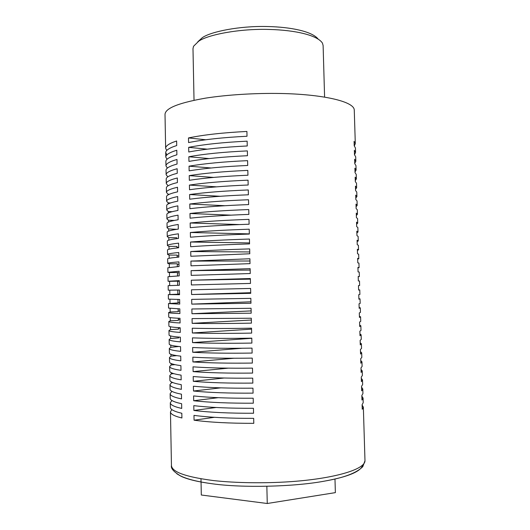 <?xml version="1.0" encoding="UTF-8"?>
<svg xmlns="http://www.w3.org/2000/svg" width="530" height="530" viewBox="0 0 530 530"><rect width="100%" height="100%" fill="white"/><g stroke="black" fill="none" stroke-linecap="round" stroke-linejoin="round"><path stroke-width="0.79" d="M180.975 476.231L176.848 473.767M362.705 465.161C360.91 471.448 348.349 476.742 325.036 481.028C293.865 486.964 241.455 487.978 212.291 483.771C198.306 481.922 188.031 479.484 181.452 476.457M188.488 137.932C203.778 134.792 223.249 132.632 246.907 131.453L247.02 136.25C223.355 137.409 203.878 139.522 188.581 142.577L188.488 137.932L205.726 139.768M188.673 147.34C203.977 144.372 223.468 142.312 247.132 141.172L247.252 145.975C223.567 147.101 204.077 149.102 188.766 151.991L188.673 147.34L207.276 149.168M188.859 156.754C204.176 153.958 223.68 152.011 247.364 150.904L247.477 155.714C223.786 156.8 204.275 158.702 188.952 161.411L188.859 156.754L209.058 158.576M189.044 166.181C204.375 163.558 223.892 161.716 247.596 160.65L247.709 165.466C223.998 166.513 204.474 168.308 189.137 170.845L189.044 166.181L211.139 167.99M189.23 175.622C204.573 173.171 224.104 171.435 247.821 170.402L247.941 175.225C224.21 176.238 204.673 177.928 189.323 180.293L189.23 175.622L213.597 177.411M189.422 185.076C204.779 182.797 224.323 181.161 248.053 180.173L248.166 185.003C224.428 185.977 204.878 187.554 189.515 189.747L189.422 185.076L216.565 186.845M189.607 194.536C204.977 192.436 224.535 190.906 248.285 189.952L248.398 194.788C224.64 195.722 205.077 197.2 189.7 199.214L189.607 194.536L220.228 196.279M189.793 204.01C205.176 202.082 224.753 200.665 248.517 199.744L248.63 204.587C224.859 205.488 205.276 206.852 189.886 208.694L189.793 204.01L224.899 205.713M189.985 213.497C205.375 211.742 224.965 210.43 248.749 209.549L248.861 214.398C225.071 215.26 205.474 216.518 190.078 218.181L189.985 213.497L231.067 215.147M190.171 222.991C205.58 221.414 225.184 220.208 248.981 219.367L249.093 224.223C225.29 225.045 205.68 226.197 190.263 227.688L190.171 222.991L239.633 224.568M190.356 232.498C205.779 231.1 225.396 230 249.213 229.198L249.325 234.061C225.502 234.843 205.878 235.89 190.456 237.202L190.356 232.498L249.325 233.889M190.548 242.018C205.984 240.799 225.614 239.805 249.444 239.043L249.557 243.906C225.72 244.655 206.084 245.595 190.641 246.728L190.548 242.018L249.537 242.919M190.734 251.551C206.183 250.511 225.833 249.623 249.676 248.895L249.789 253.771L190.833 256.262L190.734 251.551L249.749 251.955M190.926 261.091L249.908 258.766L250.021 263.642L191.019 265.815L190.926 261.091L249.961 261.005M191.118 270.651L250.14 268.644L250.259 273.526L191.211 275.375L191.118 270.651L250.173 270.061M191.303 280.218L250.372 278.535L250.491 283.424L191.396 284.948L191.303 280.218L250.392 279.131M250.61 288.439L250.723 293.335L191.588 294.528L191.496 289.791L250.61 288.439M250.71 292.699L191.588 294.528M250.842 298.357L250.962 303.259L191.781 304.127L191.681 299.384L250.842 298.357M250.922 301.795L191.781 304.127M251.074 308.288L251.194 313.197L191.966 313.733L191.873 308.983L251.074 308.288M251.14 310.898L191.966 313.733M251.313 318.232L251.425 323.148C227.463 323.585 207.707 323.651 192.158 323.353L192.065 318.596L251.313 318.232M251.352 320.021L192.158 323.353M251.545 328.183L251.664 333.105C227.681 333.509 207.906 333.463 192.35 332.986L192.257 328.222C207.806 328.613 227.569 328.6 251.545 328.183M251.571 329.143L192.35 332.986M251.783 338.153L251.896 343.082C227.9 343.44 208.111 343.288 192.542 342.625L192.45 337.862C208.012 338.431 227.787 338.531 251.783 338.153M251.783 338.286L192.542 342.625M252.015 348.13L252.134 353.066C228.119 353.391 208.316 353.126 192.734 352.278L192.635 347.508C208.217 348.263 228.013 348.475 252.015 348.13M241.965 348.25L192.734 352.278M252.253 358.128L252.366 363.07C228.337 363.348 208.522 362.977 192.927 361.944L192.827 357.167C208.423 358.108 228.231 358.426 252.253 358.128M233.922 358.24L192.927 361.944M252.485 368.131L252.605 373.08C228.556 373.319 208.727 372.835 193.119 371.623L193.019 366.839C208.628 367.966 228.45 368.396 252.485 368.131M228.225 368.151L193.119 371.623M252.724 378.148L252.843 383.104C228.774 383.309 208.933 382.713 193.311 381.315L193.211 376.525C208.833 377.83 228.669 378.374 252.724 378.148M223.991 378.022L193.311 381.315M193.503 391.021L193.404 386.224C209.039 387.708 228.887 388.364 252.962 388.179L253.082 393.141C229 393.306 209.138 392.598 193.503 391.021L220.738 387.861M253.201 398.229L253.314 403.191C229.218 403.317 209.343 402.495 193.695 400.733L193.596 395.93C209.244 397.606 229.112 398.368 253.201 398.229M218.174 397.685L193.695 400.733M253.433 408.285L253.552 413.254C229.437 413.34 209.549 412.406 193.887 410.458L193.788 405.649C209.449 407.51 229.331 408.385 253.433 408.285M216.114 407.497L193.887 410.458M253.671 418.349L253.79 423.331C229.662 423.377 209.754 422.33 194.079 420.197L193.98 415.387C209.655 417.428 229.55 418.415 253.671 418.349M214.431 417.309L194.079 420.197M166.705 150.487L165.638 148.307C165.612 146.32 168.036 144.319 172.912 142.318L176.629 140.98L176.715 145.538L172.999 146.836C168.116 148.784 165.691 150.719 165.718 152.653L166.91 154.886M167.016 159.285L165.797 157.099C165.777 155.237 168.202 153.355 173.085 151.474L176.801 150.215L176.887 154.78L173.171 155.999C168.288 157.827 165.857 159.643 165.877 161.451L165.963 165.903C165.936 164.161 168.368 162.405 173.257 160.636L176.98 159.457L177.066 164.028L173.343 165.174C168.454 166.877 166.016 168.573 166.042 170.256L166.122 174.715C166.102 173.098 168.54 171.462 173.429 169.819L177.152 168.712L177.245 173.29L173.515 174.35C168.619 175.94 166.181 177.517 166.201 179.074L166.281 183.539C166.268 182.042 168.706 180.531 173.602 179.001L177.331 177.981L177.417 182.559L173.688 183.546C168.785 185.016 166.347 186.467 166.36 187.898L166.447 192.37C166.427 191.005 168.871 189.614 173.774 188.203L177.51 187.256L177.596 191.84L173.86 192.748C168.957 194.106 166.513 195.431 166.526 196.736L166.605 201.208C166.592 199.969 169.043 198.704 173.946 197.412L177.682 196.544L177.775 201.135L174.032 201.963C169.123 203.195 166.678 204.401 166.685 205.58L166.771 210.065C166.758 208.946 169.209 207.806 174.118 206.634L177.861 205.839L177.948 210.443L174.204 211.192C169.295 212.305 166.837 213.385 166.851 214.438L166.93 218.923C166.923 217.936 169.375 216.916 174.297 215.862L178.04 215.153L178.126 219.758L174.383 220.427C169.461 221.421 167.003 222.381 167.01 223.309L167.096 227.794C167.089 226.933 169.547 226.038 174.469 225.104L178.219 224.475L178.305 229.086L174.555 229.675C169.627 230.55 167.169 231.385 167.175 232.18L167.255 236.678C167.255 235.943 169.713 235.174 174.642 234.359L178.398 233.81L178.484 238.42L174.728 238.931C169.799 239.686 167.334 240.401 167.341 241.07L167.42 245.569C167.42 244.966 169.885 244.317 174.814 243.621L178.57 243.151L178.663 247.768L174.9 248.199C169.971 248.835 167.5 249.425 167.5 249.968L167.586 254.473C167.586 253.996 170.05 253.472 174.993 252.896L178.749 252.505L178.842 257.13L175.079 257.481C170.137 257.997 167.666 258.461 167.666 258.872L167.745 263.383C167.752 263.032 170.223 262.635 175.165 262.184L178.928 261.873L179.021 266.504L167.825 267.789L167.911 272.307L179.107 271.247L179.2 275.885L167.99 276.72L168.076 281.244L179.286 280.635L179.378 285.279L168.156 285.657L168.235 290.182L179.465 290.036L179.557 294.687L168.321 294.607L177.861 294.19L177.782 290.069M167.805 176.861L166.122 174.715M168.507 185.546L167.838 185.5L166.281 183.539M167.844 185.944L167.838 185.5M169.401 194.245L167.997 194.165L166.447 192.37M168.01 194.947L167.997 194.165M170.581 202.957L168.156 202.838L166.605 201.208M168.176 203.964L168.156 202.838M172.184 211.682L168.315 211.523L166.771 210.065M168.341 212.994L168.315 211.523M174.45 220.414L168.474 220.215L166.93 218.923M168.513 222.03L168.474 220.215M168.679 231.073L168.639 228.914L176.629 229.331M168.845 240.136L168.798 237.625L176.795 237.778L176.808 238.639M169.01 249.199L168.957 246.344L176.954 246.437L176.987 247.954M169.176 258.282L169.116 255.076L177.119 255.109L177.159 257.282M169.348 267.372L169.282 263.821L177.285 263.788L177.338 266.616M169.514 276.468L169.441 272.566L177.451 272.48L177.517 275.971M169.679 285.584L169.6 281.331L177.616 281.178L177.696 285.325M169.845 294.435L169.766 290.195M168.321 294.607L168.401 299.139L179.644 299.45L179.736 304.101L168.48 303.564L178.027 302.915L177.961 299.45M170.004 303.22L169.938 299.324M168.48 303.564L168.566 308.102L179.822 308.871L179.915 313.528L176.132 313.396C171.157 313.177 168.666 312.892 168.646 312.534L170.17 312.011L178.193 311.647L178.14 308.838M170.17 312.011L170.103 308.46M168.646 312.534L168.732 317.072C168.745 317.496 171.243 317.854 176.218 318.132L180.008 318.305L180.094 322.969L176.304 322.757C171.329 322.412 168.832 322.002 168.812 321.511L170.329 320.816L178.358 320.392L178.319 318.238M170.329 320.816L170.269 317.609M168.812 321.511L168.898 326.056C168.918 326.613 171.415 327.089 176.397 327.494L180.187 327.752L180.273 332.423L176.483 332.125C171.501 331.661 168.997 331.118 168.977 330.501L170.494 329.633L178.524 329.143L178.497 327.646M170.494 329.633L170.441 326.765M168.977 330.501L169.063 335.053C169.083 335.735 171.588 336.345 176.569 336.868L180.366 337.206L180.452 341.883L176.656 341.505C171.667 340.916 169.163 340.247 169.143 339.498L170.653 338.458L178.69 337.908L178.67 337.067M170.653 338.458L170.607 335.934M169.143 339.498L169.222 344.056C169.249 344.871 171.76 345.606 176.748 346.256L180.544 346.673L180.637 351.357L176.834 350.9C171.839 350.184 169.335 349.389 169.309 348.508L170.819 347.289L178.848 346.501M170.819 347.289L170.779 345.116M169.309 348.508L169.388 353.073C169.415 354.02 171.925 354.881 176.921 355.656L180.723 356.153L180.816 360.844L177.013 360.301C172.011 359.466 169.501 358.545 169.474 357.531L170.985 356.133L176.861 355.643M170.985 356.133L170.945 354.305M169.474 357.531L169.554 362.096C169.587 363.176 172.098 364.163 177.099 365.064L180.909 365.647L180.995 370.337L177.186 369.715C172.184 368.754 169.666 367.701 169.64 366.561L171.144 364.991L174.953 364.64M171.144 364.991L171.117 363.507M169.64 366.561L169.719 371.132C169.752 372.345 172.27 373.458 177.278 374.485L181.088 375.147L181.174 379.844L177.365 379.142C172.356 378.056 169.839 376.876 169.805 375.604L171.309 373.855L173.688 373.617M171.309 373.855L171.289 372.723M169.805 375.604L169.885 380.182C169.918 381.52 172.442 382.766 177.457 383.912L181.267 384.661L181.359 389.365L177.543 388.576C172.528 387.37 170.004 386.059 169.971 384.654L171.468 382.726L172.846 382.58M171.468 382.726L171.455 381.944M169.971 384.654L170.05 389.239C170.09 390.709 172.614 392.081 177.63 393.353L181.452 394.188L181.538 398.898L177.722 398.023C172.701 396.692 170.17 395.254 170.137 393.717L171.634 391.61L172.283 391.537M171.634 391.61L171.627 391.18M170.137 393.717L170.223 398.302C170.256 399.911 172.787 401.409 177.808 402.807L181.631 403.721L181.724 408.438L177.901 407.484C172.873 406.026 170.342 404.456 170.302 402.787L171.906 400.494M170.302 402.787L170.388 407.384C170.428 409.12 172.959 410.75 177.987 412.274L181.816 413.274L181.903 417.991L178.073 416.951C173.045 415.368 170.508 413.672 170.468 411.87L171.793 409.551M167.361 168.083L165.963 165.903M168.639 228.914L167.096 227.794M168.798 237.625L167.255 236.678M168.957 246.344L167.42 245.569M178.656 247.444L176.974 247.325M169.116 255.076L167.586 254.473M178.815 255.897L177.133 255.811M169.282 263.821L167.745 263.383M178.974 264.351L177.292 264.304M169.441 272.566L167.911 272.307M179.14 272.817L177.457 272.804M169.6 281.331L168.076 281.244M179.299 281.298L177.616 281.311M177.855 294.044L179.544 293.978M178.02 302.577L179.703 302.478M178.179 311.123L179.862 310.984M178.345 319.676L180.028 319.504M178.504 328.236L180.187 328.03M358.605 289.837L359.764 289.93L358.611 290.069L358.472 285.577L359.632 285.504L359.492 280.979L358.333 280.973L358.194 276.488L359.353 276.567L359.221 272.049L358.055 271.89L357.922 267.405L359.082 267.637L358.942 263.118L357.783 262.814L357.644 258.335L358.81 258.719L358.671 254.208L357.505 253.751L357.366 249.279L358.538 249.809L358.399 245.304L357.227 244.694L357.094 240.229L358.267 240.905L358.128 236.406L356.955 235.651L356.816 231.186L357.995 232.014L357.856 227.522L356.677 226.621L356.544 222.163L357.724 223.137L357.584 218.651L356.405 217.598L356.266 213.139L357.452 214.266L357.313 209.787L356.127 208.581L355.994 204.136L357.18 205.408L357.048 200.93L355.855 199.585L355.716 195.139L356.909 196.557L356.776 192.085L355.577 190.588L355.444 186.149L356.644 187.719L356.505 183.254L355.305 181.611L355.173 177.179L356.372 178.888L356.233 174.43L355.034 172.641L354.895 168.209L356.1 170.07L355.968 165.612L354.755 163.677L354.623 159.252L355.835 161.266L355.696 156.807L354.484 154.727L354.351 150.308L355.564 152.461L355.431 148.016L354.212 145.79L354.08 141.377L355.299 143.676L354.338 145.902M355.564 152.461L354.484 154.674M355.835 161.266L354.749 163.326M356.1 170.07L355.014 171.992M356.372 178.888L355.279 180.664M356.644 187.719L355.544 189.343M356.909 196.557L355.809 198.035M357.18 205.408L356.074 206.74M357.452 214.266L356.339 215.452M357.724 223.137L356.604 224.17M357.995 232.014L356.869 232.902M358.267 240.905L357.134 241.64M358.538 249.809L357.399 250.392M358.81 258.719L357.671 259.157M359.082 267.637L357.935 267.922M359.353 276.567L358.2 276.706M358.87 298.642L360.036 298.88L358.889 299.178L358.75 294.68L359.903 294.455L359.764 289.93M359.141 307.46L360.314 307.851L359.168 308.294L359.029 303.789L360.175 303.418L360.036 298.88M359.413 316.284L360.585 316.827L359.446 317.424L359.307 312.912L360.453 312.389L360.314 307.851M359.678 325.115L360.857 325.811L359.724 326.566L359.585 322.048L360.725 321.372L360.585 316.827M359.95 333.96L361.135 334.808L360.002 335.715L359.863 331.19L360.996 330.362L360.857 325.811M360.221 342.817L361.407 343.818L360.281 344.871L360.142 340.346L361.275 339.366L361.135 334.808M360.486 351.682L361.685 352.834L360.559 354.047L360.42 349.515L361.553 348.376L361.407 343.818M360.758 360.552L361.964 361.858L360.837 363.222L360.705 358.691L361.824 357.399L361.685 352.834M361.029 369.436L362.235 370.901L361.122 372.418L360.983 367.873L362.103 366.435L361.964 361.858M361.301 378.334L362.513 379.95L361.4 381.62L361.261 377.075L362.374 375.478L362.235 370.901M361.573 387.238L362.792 389.007L361.685 390.835L361.546 386.284L362.652 384.528L362.513 379.95M361.844 396.149L363.07 398.076L361.964 400.057L361.824 395.499L362.931 393.591L362.792 389.007M324.592 97.076L323.115 45.507L322.452 43.135C317.563 35.331 295.528 30.038 268.564 29.428C239.381 28.587 207.826 34.702 198.704 41.208L193.529 46.289L192.986 48.687L194.026 100.263M317.993 38.882C312.124 31.634 291.685 26.97 266.53 26.5C239.5 25.884 210.867 31.608 202.314 37.676L197.776 41.817M362.116 405.072L363.348 407.153L362.242 409.292L362.103 404.728L363.209 402.667L363.07 398.076M355.299 143.676L354.259 109.823C353.623 101.151 321.452 94.247 280.575 93.485C255.705 93.015 227.264 94.731 205.527 98.136C189.932 100.885 178.835 103.86 172.25 107.06C167.513 109.392 165.102 111.85 165.016 114.447L165.638 148.307M266.848 486.295L267.266 503.5L201.314 495.013L200.983 478.802M267.266 503.5L335.371 492.628L334.98 478.981M212.265 483.771C197.842 481.836 187.236 479.193 180.432 475.847C173.707 471.833 170.713 468.387 171.448 465.492C171.64 468.209 174.198 470.673 179.127 472.879C185.99 475.913 197.465 478.477 213.544 480.577C235.943 483.062 265.159 483.42 290.599 481.664C332.416 478.782 364.892 469.885 364.984 460.762L362.792 466.638C356.743 472.899 344.156 477.696 325.016 481.028M364.984 460.762L363.348 407.153M171.448 465.492L170.468 411.87M165.797 157.099L165.718 152.653"/></g></svg>
